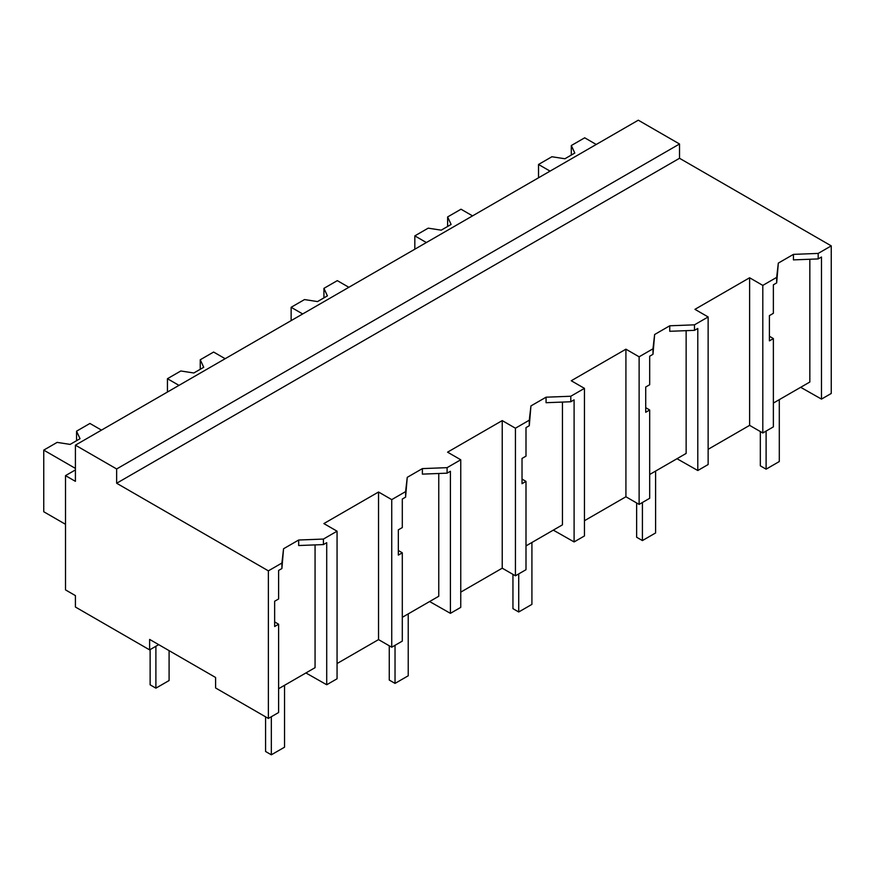 <?xml version="1.0" encoding="UTF-8"?>
<svg xmlns="http://www.w3.org/2000/svg" width="875" height="875" viewBox="0 0 875 875"><rect width="100%" height="100%" fill="white"/><g stroke="black" fill="none" stroke-linecap="round" stroke-linejoin="round"><path stroke-width="1.31" d="M75.414 469.919L65.516 475.628L75.414 481.348L75.414 445.167L638.291 120.192L679.525 143.992L679.525 158.277L831.25 245.875L818.18 253.422L818.18 258.934L793.439 259.886L793.439 254.373L778.323 263.102L776.672 277.386L762.803 285.392L762.803 432.983L773.369 426.88L773.369 338.581L769.409 340.867L769.409 315.613L773.369 313.316L773.369 284.802L776.672 282.898L776.672 277.386M831.25 245.875L831.25 393.466L821.483 399.098L821.483 257.02L818.18 258.934M818.18 253.422L793.439 254.373M821.483 399.098L800.68 387.308M773.369 403.069L809.834 382.025L809.834 259.252M679.525 158.277L116.648 483.252L268.373 570.85L281.903 563.041L283.555 548.756L298.681 540.017L323.422 539.066L337.061 531.191L323.87 523.578L351.323 507.719L378.536 492.012L391.738 499.625L405.595 491.619L407.247 477.345L422.373 468.606L447.103 467.655L460.753 459.78L447.562 452.167L475.016 436.308L502.228 420.602L515.43 428.214L529.288 420.208L530.939 405.923L546.066 397.195L570.795 396.244L584.445 388.369L571.255 380.745L625.92 349.191L639.122 356.803L652.98 348.797L654.631 334.512L669.747 325.784L694.488 324.833L708.138 316.958L694.947 309.334L749.613 277.769L762.803 285.392M778.323 263.102L776.672 282.898M315.066 544.906L315.066 667.669L278.611 688.723M268.373 570.85L268.373 718.441L215.6 687.969L215.6 677.491L149.625 639.406L149.625 649.884L75.414 607.031L75.414 595.612L65.516 589.892L65.516 475.628M686.142 330.662L686.142 453.436L649.688 474.491M562.45 402.073L562.45 524.847L525.995 545.902M438.758 473.484L438.758 596.258L402.303 617.312M679.525 143.992L116.648 468.967L75.414 445.167M116.648 483.252L116.648 468.967M158.703 644.645L149.625 649.884M749.613 277.769L749.613 425.359L762.803 432.983M708.138 449.312L749.613 425.359M773.369 338.581L769.409 336.241M708.138 316.958L708.138 464.538L697.791 470.52L676.998 458.719M281.903 563.041L281.903 568.542L278.611 570.445L278.611 598.97L274.641 601.256L274.641 626.522L278.611 624.225L278.611 712.523L268.373 718.441M278.611 624.225L274.641 621.895M298.681 540.017L298.681 545.53L323.422 544.578L323.422 539.066M283.555 548.756L281.903 568.542M337.061 531.191L337.061 678.781L326.714 684.753L305.922 672.952M326.714 684.753L326.714 542.675L323.422 544.578M337.061 663.545L378.536 639.603L391.738 647.216L402.303 641.112L402.303 552.814L398.333 555.1L398.333 529.845L402.303 527.559L402.303 499.034L405.595 497.131L405.595 491.619M378.536 492.012L378.536 639.603M625.92 349.191L625.92 496.77L639.122 504.394L639.122 356.803M652.98 348.797L652.98 354.309L649.688 356.213L649.688 384.727L645.717 387.023L645.717 412.278L649.688 409.992L649.688 498.291L639.122 504.394M584.445 520.723L625.92 496.77M584.445 388.369L584.445 535.959L574.098 541.931L553.306 530.13M649.688 409.992L645.717 407.663M654.631 334.512L652.98 354.309M694.488 324.833L694.488 330.345L669.747 331.297L669.747 325.784M697.791 470.52L697.791 328.442L694.488 330.345M502.228 420.602L502.228 568.181L515.43 575.805L515.43 428.214M529.288 420.208L529.288 425.72L525.995 427.623L525.995 456.138L522.025 458.434L522.025 483.689L525.995 481.403L525.995 569.702L515.43 575.805M460.753 592.134L502.228 568.181M460.753 459.78L460.753 607.37L450.406 613.342L429.614 601.541M525.995 481.403L522.025 479.073M530.939 405.923L529.288 425.72M570.795 396.244L570.795 401.756L546.066 402.708L546.066 397.195M574.098 541.931L574.098 399.853L570.795 401.756M391.738 499.625L391.738 647.216M402.303 552.814L398.333 550.484M407.247 477.345L405.595 497.131M447.103 467.655L447.103 473.167L422.373 474.119L422.373 468.606M450.406 613.342L450.406 471.264L447.103 473.167M760.331 431.55L760.331 465.828L766.106 469.164L779.297 461.541L779.297 399.656M766.106 469.164L766.106 431.069M636.639 502.961L636.639 537.239L642.414 540.575L655.605 532.952L655.605 471.067M642.414 540.575L642.414 502.491M512.947 574.372L512.947 608.65L518.722 611.986L531.913 604.373L531.913 542.478M518.722 611.986L518.722 573.902M389.266 645.783L389.266 680.061L395.03 683.397L408.231 675.784L408.231 613.889M395.03 683.397L395.03 645.312M265.573 716.822L265.573 751.483L271.338 754.808L284.539 747.195L284.539 685.3M271.338 754.808L271.338 716.723M150.128 649.6L150.128 684.83L155.892 688.155L169.094 680.542L169.094 650.639M155.892 688.155L155.892 646.264M550.058 171.128L538.519 164.467L551.895 156.745L564.9 158.758L574.798 153.037L571.309 145.534L584.697 137.802L596.236 144.473M571.309 145.534L571.309 155.05M538.519 164.467L538.519 177.8M426.366 242.539L414.827 235.878L428.203 228.156L441.208 230.169L451.106 224.448L447.617 216.945L461.005 209.213L472.544 215.884M447.617 216.945L447.617 226.461M414.827 235.878L414.827 249.211M302.673 313.95L291.134 307.289L304.511 299.567L317.516 301.58L327.414 295.859L323.925 288.356L337.312 280.634L348.852 287.295M323.925 288.356L323.925 297.872M291.134 307.289L291.134 320.622M178.981 385.372L167.442 378.7L180.819 370.978L193.823 372.991L203.722 367.281L200.244 359.767L213.62 352.045L225.159 358.706M200.244 359.767L200.244 369.294M167.442 378.7L167.442 392.033M75.414 468.398L43.75 450.111L57.127 442.389L70.142 444.402L80.03 438.692L76.552 431.178L89.928 423.456L101.467 430.117M76.552 431.178L76.552 440.705M43.75 450.111L43.75 511.744L65.516 524.311"/></g></svg>
